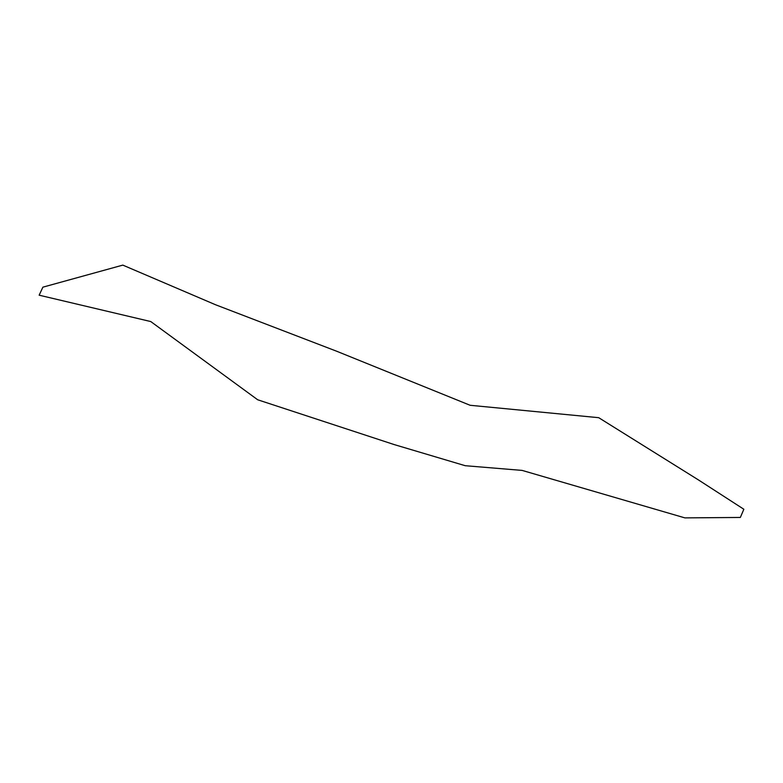 <?xml version="1.0" encoding="UTF-8"?>
<svg xmlns="http://www.w3.org/2000/svg" width="783" height="783" viewBox="0 0 783 783"><rect width="100%" height="100%" fill="white"/><g stroke="black" fill="none" stroke-linecap="round" stroke-linejoin="round"><path stroke-width="1.17" d="M215.521 304.744L336.69 351.244L470.123 405.281L598.711 417.691L698.495 479.959L743.85 509.253L740.346 517.446L684.91 517.886L522.124 470.407L465.229 465.709L394.152 444.568L257.676 399.77L150.767 321.559L39.15 295.191L42.889 287.165L122.814 265.114L215.521 304.744"/></g></svg>
